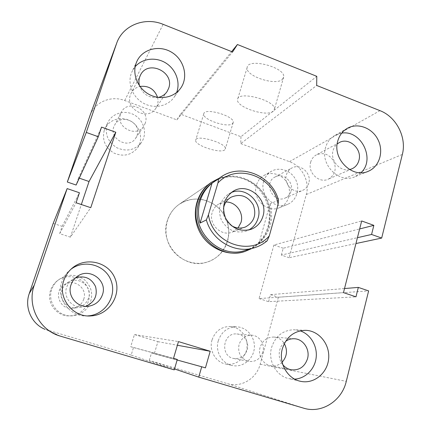 <?xml version="1.0" encoding="UTF-8"?>
<svg xmlns="http://www.w3.org/2000/svg" width="431" height="431" viewBox="0 0 431 431"><rect width="100%" height="100%" fill="white"/><g stroke="black" fill="none" stroke-linecap="round" stroke-linejoin="round"><path stroke-width="0.32" stroke-dasharray="2.15 1.62" d="M211.362 182.351C224.152 173.876 241.839 175.029 254.123 184.818C266.428 194.591 272.139 211.917 267.942 226.905C264.101 239.372 256.1 247.658 243.941 251.758L243.79 251.801M227.573 241.134C231.28 228.365 226.361 213.614 215.726 205.506C203.599 197.279 191.375 196.919 179.064 204.413C166.819 212.903 162.363 230.784 169.232 244.824C175.988 258.923 192.77 266.487 207.009 262.118C217.364 258.638 224.217 251.645 227.573 241.134M282.122 362.191C278.873 365.224 275.113 366.42 270.835 365.774C263.109 364.615 257.716 355.403 260.103 347.418C262.474 340.544 267.053 337.085 273.847 337.053C278.302 337.468 281.788 339.644 284.32 343.588M282.833 364.734C279.482 360.375 278.453 355.456 279.746 349.977C280.764 346.352 282.714 343.475 285.597 341.347M294.653 379.118L289.201 378.687C276.406 376.338 267.651 360.817 271.6 347.44C275.463 336.002 282.973 330.103 294.131 329.742L300.213 330.846M85.731 306.312L83.894 306.78C73.049 309.323 62.759 297.746 66.665 287.321C67.764 284.115 69.693 281.524 72.456 279.547L75.511 277.876M87.703 315.901C70.194 317.491 55.61 298.527 61.757 282.014C63.233 277.683 65.652 273.965 69.025 270.862L70.948 269.267M157.552 97.32C158.543 101.274 157.983 104.9 155.877 108.203C148.092 121.375 124.839 109.426 130.41 94.96L131.175 93.134C133.071 89.621 135.997 87.396 139.951 86.448M158.236 97.422C149.223 98.338 142.99 94.491 139.542 85.871M176.645 92.487L174.049 97.341C167.697 106.338 154.244 109.097 143.695 103.359C133.109 97.708 127.49 84.557 131.11 73.9L132.075 71.498L135.183 66.697M310.649 162.25C311.602 158.953 313.499 156.496 316.332 154.885C323.487 152.046 329.3 154.196 333.772 161.329C336.74 169.205 334.935 175.148 328.357 179.145C319.231 183.821 307.341 172.535 310.649 162.25M349.595 169.582C340.075 172.034 329.99 160.472 333.066 150.575C333.804 147.898 335.173 145.71 337.177 144.002M360.941 172.745L355.047 176.694C339.73 184.145 320.001 164.944 325.497 147.698C327.037 142.284 330.087 138.216 334.639 135.501L341.713 133.131M291.06 191.132C294.071 181.893 282.968 172.152 274.94 177.055C262.878 182.959 273.324 204.025 285.306 197.969C288.199 196.595 290.117 194.316 291.06 191.132M308.779 183.105C307.793 186.483 305.773 188.902 302.718 190.357C294.244 194.693 283.28 184.36 286.383 174.889C287.283 171.85 289.05 169.582 291.685 168.085C300.159 162.902 311.936 173.294 308.779 183.105M137.069 135.366C142.02 122.291 120.438 112.593 114.522 125.362C107.389 137.839 128.411 150.349 135.743 138.103L137.069 135.366M145.263 123.147L143.852 126.067C136.67 138.173 115.384 127.36 120.513 114.075L121.219 112.399C127.495 98.801 150.516 109.237 145.263 123.147M83.716 299.259C87.935 288.129 73.486 277.65 63.933 285.015C52.512 292.218 60.523 311.327 73.631 308.127C78.614 306.964 81.976 304.011 83.716 299.259M88.522 298.09C86.663 303.182 83.07 306.344 77.742 307.589C67.861 309.9 58.503 299.378 62.069 289.901C63.066 286.987 64.828 284.627 67.349 282.822C77.569 274.946 93.026 286.173 88.522 298.09M247.232 349.746C249.452 342.473 244.011 334.235 236.797 333.971C222.676 332.355 219.837 356.631 234.022 358.527C240.514 359.093 244.916 356.168 247.232 349.746M262.851 352.046C260.41 358.91 255.739 362.045 248.849 361.442C240.902 358.964 237.632 353.377 239.027 344.676C241.231 338.394 245.46 335.237 251.726 335.21C259.381 335.49 265.184 344.283 262.851 352.046M212.014 340.021C208.814 350.258 215.538 362.142 225.558 363.99C235.574 366.199 245.934 358.123 247.001 347.499C248.256 336.897 239.992 326.736 229.858 326.482C221.071 326.752 215.128 331.267 212.014 340.021M218.269 340.802C221.464 331.762 227.579 327.102 236.619 326.827C247.055 327.086 255.567 337.57 254.285 348.507C253.202 359.47 242.556 367.805 232.239 365.531C221.922 363.635 214.983 351.362 218.269 340.802M50.61 290.246C45.907 302.799 57.048 317.141 70.415 315.826C83.754 315.158 93.096 300.24 87.87 288.355C83.038 276.309 65.911 272.651 56.138 281.782C53.573 284.142 51.731 286.965 50.61 290.246M88.576 306.199C84.67 311.985 79.223 315.196 72.23 315.831C58.422 317.194 46.904 302.368 51.763 289.39C52.921 286.001 54.823 283.086 57.474 280.651C66.439 273.798 75.468 273.518 84.551 279.805C92.412 287.499 93.759 296.286 88.597 306.166M104.243 130.426C101.948 139.994 105.153 147.526 113.87 153.021C123.309 157.003 131.175 155.311 137.462 147.935C143.469 139.687 140.425 126.87 131.207 121.418C122.081 115.794 109.323 119.177 104.997 128.546L104.243 130.426M107.06 124.494L107.836 122.56C112.292 112.911 125.443 109.452 134.844 115.271C144.347 120.912 147.488 134.122 141.309 142.618C134.833 150.203 126.73 151.938 117 147.811C108.009 142.133 104.695 134.359 107.06 124.494M256.397 185.217C251.855 198.75 267.36 213.55 279.697 207.591C288.317 204.035 292.035 192.582 287.552 183.725C283.221 174.797 271.859 170.832 263.82 175.562C260.157 177.75 257.684 180.966 256.397 185.217M263.734 181.235C265.049 176.855 267.586 173.548 271.347 171.306C279.6 166.447 291.275 170.547 295.736 179.743C300.353 188.864 296.555 200.657 287.709 204.31C275.043 210.43 259.079 195.168 263.734 181.235M232.557 123.6L233.203 122.496C235.186 116.23 204.262 107.136 203.788 113.843C201.967 119.473 228.166 128.325 232.557 123.6M224.713 149.853C220.473 153.991 194.047 145.182 195.685 140.14C195.943 134.089 227.115 143.264 225.327 148.873L224.713 149.853M282.413 79.342L283.657 77.117C285.958 67.425 247.663 57.425 247.152 67.532C244.953 75.921 275.786 86.205 282.413 79.342M273.216 111.284C266.784 117.307 235.638 107.044 237.578 99.491C237.783 90.332 276.411 100.574 274.391 109.302L273.216 111.284M90.036 115.433C94.664 102.061 111.106 95.165 124.699 100.531L176.839 119.877L180.584 114.172L240.956 136.702L316.785 76.33M180.584 114.172L231.636 51.607M176.839 119.877L232.562 51.973M240.956 136.702L240.784 143.609L316.688 85.462M240.784 143.609L289.438 161.663C302.104 166.086 310.061 181.623 306.285 194.537L289.115 257.716L355.947 243.537M79.288 178.159L78.544 177.906L101.538 127.107M289.115 257.716L281.357 255.071L357.434 237.691M281.357 255.071L283.226 248.234L359.653 228.942M53.196 223.387L62.161 226.329L59.683 233.656L70.404 237.147L90.752 207.683M283.226 248.234L273.89 245.023L361.679 220.963M59.683 233.656L76.071 202.753M273.89 245.023L259.058 298.57L343.48 292.633M62.161 226.329L79.433 192.759M259.058 298.57L268.583 301.668L355.968 296.83M268.583 301.668L270.506 294.653L344.52 288.544M270.506 294.653L278.383 297.234L368.629 290.898M278.383 297.234L260.184 364.217C256.601 378.59 241.091 388.002 227.476 383.655L149.25 360.456L174.507 368.963M149.25 360.456L151.523 352.941L154.282 353.765L157.924 341.664L134.445 334.553L130.695 346.713L133.486 347.548L131.164 355.09L174.237 369.873M133.486 347.548L177.303 359.465M130.695 346.713L173.515 358.333M151.523 352.941L177.146 360.004M134.445 334.553L178.466 341.594M154.282 353.765L205.431 367.885M157.924 341.664L177.389 345.242M131.164 355.09L45.061 329.354M70.404 237.147L81.335 204.52M78.544 177.906L76.131 185.034M278.507 200.156L270.081 203.868L259.004 243.256L267.155 240.821M270.081 203.868C274.014 219.503 270.318 232.632 259.004 243.256M245.277 250.363C265.755 244.285 275.883 218.754 266.304 198.906C257.151 178.86 231.048 170.353 213.302 182.216M231.382 225.623C225.451 221.502 222.811 215.845 223.463 208.647M225.941 202.031L218.948 203.901C215.645 205.846 213.404 208.706 212.224 212.472C208.141 224.282 221.55 237.077 232.546 231.975L238.047 227.977M231.188 192.592L228.721 193.815C219.729 200.399 217.321 209.207 221.486 220.257C227.568 230.369 235.967 233.925 246.688 230.924L248.655 230.025M252.06 248.428C268.572 239.173 275 216.583 266.6 198.858C258.401 181.042 236.958 171.473 219.271 178.175M167.325 220.656C158.964 244.097 184.166 270.178 207.009 262.118C224.993 256.876 234.006 234.566 225.499 217.493C217.375 200.232 194.3 193.508 179.059 204.413C173.413 208.459 169.496 213.873 167.325 220.656M124.699 100.531L163.133 24.335M289.438 161.663L379.964 110.648M306.285 194.537L402.344 154.433M48.234 330.496L60.642 336.25M260.184 364.217L346.282 381.354M227.476 383.655L303.569 408.152M243.935 251.758L244.9 251.488M210.581 182.889L179.059 204.413L210.581 182.889M294.448 338.761L273.847 337.053M290.844 369.712L270.835 365.774M305.687 330.329L294.131 329.742M299.884 381.149L289.201 378.687M77.262 276.46L72.456 279.547M87.671 306.29L83.894 306.78M71.384 268.858L69.025 270.862M140.452 75.172L131.175 93.134M167.077 91.577L155.877 108.203M136.961 61.202L132.075 71.498M180.627 88.236L174.049 97.341M339.1 142.688L316.332 154.885M351.809 168.887L328.357 179.145M347.197 128.395L334.639 135.501M368.031 171.371L355.047 176.694M274.94 177.055L291.685 168.085M285.306 197.969L302.718 190.357M114.511 125.378L121.219 112.399M135.743 138.103L143.852 126.062M63.933 285.015L67.349 282.822M73.631 308.127L77.742 307.589M236.791 333.971L251.72 335.21M234.022 358.527L248.843 361.442M225.553 363.985L232.234 365.531M229.847 326.482L236.614 326.827M70.42 315.826L72.236 315.831M56.138 281.782L57.474 280.651M137.462 147.935L141.309 142.618M104.997 128.551L107.836 122.566M279.697 207.591L287.709 204.31M263.82 175.562L271.347 171.306M233.203 122.496L225.327 148.873M203.788 113.838L195.685 140.134M283.657 77.117L274.391 109.302M247.152 67.527L237.583 99.491M47.227 330.178L59.252 335.814M253.293 248.078L254.565 247.717M231.048 197.231L218.948 203.901M245.454 226.981L232.546 231.975M250.75 229.432L246.688 230.924M233.031 191.348L228.721 193.821"/><path stroke-width="0.65" d="M243.79 251.801C227.056 256.865 207.23 247.723 199.192 230.871C191.019 214.083 196.213 192.851 210.587 182.884L211.362 182.351M284.32 343.588C287.795 350.349 287.057 356.55 282.122 362.191M285.597 341.347C288.291 339.445 291.243 338.588 294.448 338.761C303.359 339.078 310.18 349.455 307.54 358.646C304.765 366.77 299.362 370.493 291.329 369.809C287.967 369.168 285.133 367.476 282.833 364.734M282.348 348.776C286.329 336.859 294.109 330.706 305.687 330.329C319.053 330.658 330.092 344.385 328.648 358.77C327.452 373.187 313.967 384.263 300.676 381.333C287.391 378.903 278.27 362.724 282.348 348.776M300.213 330.846C310.514 334.267 317.491 345.915 316.176 357.466C314.942 369.017 305.536 378.601 294.653 379.118M75.511 277.876C84.724 275.258 91.41 278.173 95.563 286.62C97.751 295.79 94.475 302.352 85.731 306.312M70.991 284.891C72.176 281.416 74.267 278.604 77.262 276.46C89.411 267.101 107.777 280.516 102.465 294.707C100.272 300.773 96.011 304.545 89.68 306.026C77.93 308.779 66.762 296.205 70.991 284.891M63.804 280.506C65.34 275.98 67.866 272.096 71.384 268.858C84.799 256.337 108.208 261.515 114.867 278.081C122.065 294.416 109.442 314.953 91.14 315.896C72.785 317.733 57.35 297.843 63.804 280.506M70.948 269.267C84.481 258.848 105.665 265.103 111.144 280.802C117.097 296.329 104.975 314.996 87.929 315.885L87.703 315.901M139.951 86.448C148.576 85.478 154.443 89.104 157.552 97.32M139.542 85.871C138.69 82.887 138.723 79.972 139.633 77.133L140.452 75.172C147.785 59.3 174.803 71.923 168.71 88.172L167.077 91.577C164.954 94.658 162.013 96.609 158.236 97.422M135.959 63.696L136.961 61.202C142.715 48.746 159.788 44.662 172.012 52.496C184.366 60.108 188.557 77.343 180.627 88.236C174.038 97.573 160.057 100.407 149.078 94.394C138.06 88.479 132.204 74.773 135.959 63.696M135.183 66.697C142.365 58.271 155.936 56.741 165.87 63.045C175.853 69.267 180.6 82.202 176.645 92.487M337.177 144.002L339.1 142.688C348.808 136.74 362.439 148.986 358.921 160.391C357.822 164.324 355.527 167.126 352.03 168.79L349.595 169.582M337.764 141.034C339.353 135.415 342.494 131.207 347.197 128.395C357.52 122.323 372.244 127.84 378.019 139.741C383.983 151.55 379.469 166.646 368.408 171.22C352.59 178.924 332.123 158.931 337.764 141.034M341.713 133.131C361.243 129.688 375.724 159.529 360.941 172.745M98.3 136.729L76.131 185.034L67.311 182.022L86.281 132.43L116.731 43.068C122.9 25.24 144.945 16.664 163.133 24.335L232.562 51.973L237.427 44.512L316.785 76.33L316.688 85.462L379.964 110.648C396.337 116.812 406.88 137.451 402.344 154.433L381.677 238.074L371.576 234.459L373.849 225.354L361.679 220.963L343.48 292.633L355.968 296.83L358.328 287.402L368.629 290.898L346.282 381.354C341.891 400.878 321.682 413.922 303.569 408.152L198.734 377.125L201.708 366.77L205.431 367.885L210.193 351.265L178.466 341.594L173.515 358.333L177.303 359.465L174.237 369.873L59.252 335.814C38.785 329.446 26.894 305.32 34.27 285.123L67.15 188.589L79.433 192.759L76.071 202.753L90.752 207.683L115.799 132.252L101.538 127.107L98.3 136.729L86.281 132.43M81.335 204.52L89.045 181.51L115.799 132.252M45.061 329.354C31.495 323.864 24.222 307.454 29.222 293.651L53.196 223.387L67.15 188.589M177.389 345.242L210.193 351.265M177.146 360.004L201.708 366.77M174.507 368.963L198.734 377.125M344.52 288.544L358.328 287.402M359.653 228.942L373.849 225.354M357.434 237.691L371.576 234.459M355.947 243.537L381.677 238.074M89.045 181.51L79.288 178.159M67.311 182.022L90.036 115.433L116.731 43.068M231.636 51.607L237.427 44.512M212.02 183.207L218.641 178.73L217.93 182.954L208.448 214.783L206.368 219.902L200.081 223.069L212.02 183.207C206.33 187.808 202.365 193.718 200.119 200.943C197.985 208.205 197.969 215.586 200.081 223.069M206.368 219.902C211.971 240.827 235.407 254.112 254.565 247.717C259.236 246.273 263.433 243.973 267.155 240.821L269.321 235.843L278.092 204.402L278.507 200.156C271.999 175.342 240.476 162.53 220.483 177.351L218.641 178.73M269.321 235.843C251.559 257.016 212.435 244.054 208.448 214.783M217.93 182.954C236.684 162.428 274.111 176.322 278.092 204.402M262.953 216.27C261.057 222.461 257.199 226.771 251.37 229.206C240.45 232.261 231.889 228.629 225.682 218.307C221.432 207.031 223.883 198.044 233.036 191.342C247.771 181.677 268.626 199.219 262.953 216.27M213.302 182.216L212.526 182.739C205.953 187.41 201.412 193.729 198.917 201.692C189.333 229.114 218.937 259.839 245.277 250.363L253.293 248.078M223.463 208.647L223.969 206.293C225.208 202.306 227.568 199.284 231.048 197.231C240.266 193.39 247.658 195.922 253.229 204.827C256.763 214.713 254.171 222.1 245.454 226.981C240.665 228.791 235.972 228.338 231.382 225.623M238.047 227.977L240.988 222.455C244.081 212.876 235.843 201.66 225.941 202.031M248.655 230.025C253.353 227.433 256.493 223.5 258.072 218.231C263.201 202.715 245.735 185.933 231.188 192.592M219.271 178.175L211.405 182.324C204.736 187.102 200.129 193.535 197.592 201.633C187.792 229.637 217.957 261.057 244.9 251.488L252.06 248.428M89.831 116.009L116.456 43.833M29.222 293.651L34.27 285.123M291.329 369.809L290.844 369.712M300.676 381.333L299.884 381.149M89.68 306.026L87.671 306.29M91.14 315.896L87.929 315.885M368.408 171.22L368.031 171.371M212.526 182.739L220.483 177.351M251.37 229.206L250.75 229.432M210.581 182.889L211.405 182.324"/></g></svg>
